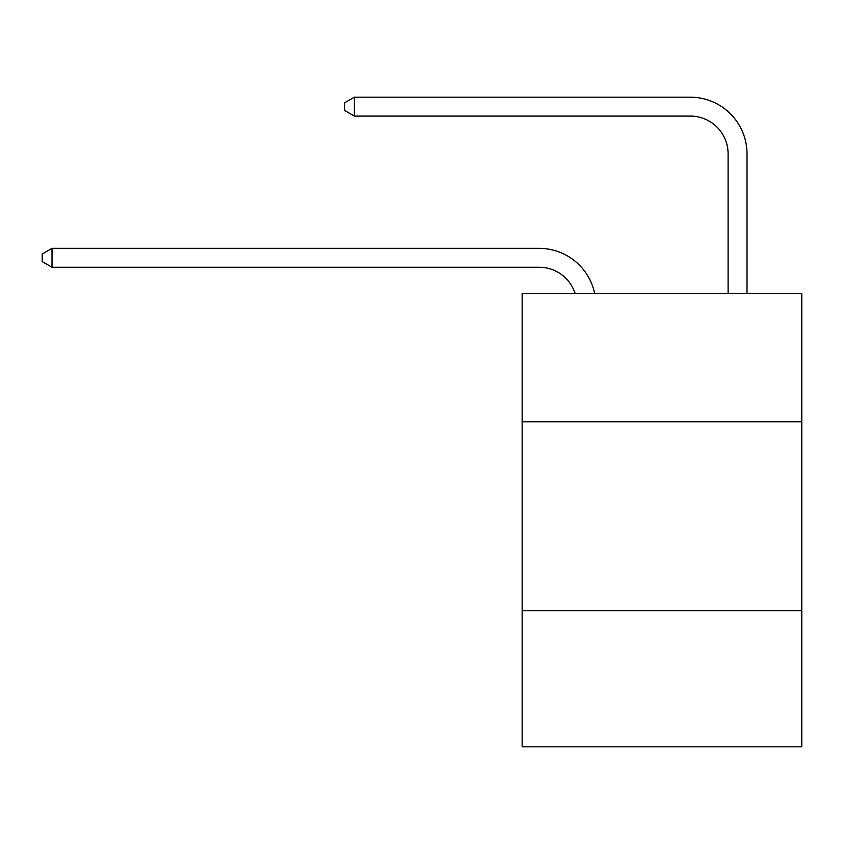 <?xml version="1.0" encoding="UTF-8"?>
<svg xmlns="http://www.w3.org/2000/svg" width="844" height="844" viewBox="0 0 844 844"><rect width="100%" height="100%" fill="white"/><g stroke="black" fill="none" stroke-linecap="round" stroke-linejoin="round"><path stroke-width="1.27" d="M801.8 421.81L801.8 293.322L522.151 293.322L522.151 421.81L801.8 421.81L801.8 746.813L522.151 746.813L522.151 421.81M801.8 610.771L522.151 610.771M728.108 293.322L728.108 153.872A37.79 37.79 55.8 0 0 690.318 116.082L354.353 116.082L344.531 110.416L344.531 102.852L354.353 97.187L690.318 97.187A56.685 56.685 -124.2 0 1 747.003 153.872L747.003 293.322M728.108 153.872A37.79 37.79 55.8 0 0 690.318 116.082A37.79 37.79 55.8 0 1 728.108 153.872A37.79 37.79 55.8 0 0 690.318 116.082A37.79 37.79 55.8 0 1 728.108 153.872A37.79 37.79 55.8 0 0 690.318 116.082A37.79 37.79 55.8 0 1 728.108 153.872A37.79 37.79 55.8 0 0 690.318 116.082A37.79 37.79 55.8 0 1 728.108 153.872A37.79 37.79 55.8 0 0 690.318 116.082A37.79 37.79 55.8 0 1 728.108 153.872A37.79 37.79 55.8 0 0 690.318 116.082M575.081 293.322A37.79 37.79 -37 0 0 539.147 267.242L52.022 267.242L42.2 261.577L42.2 254.023L52.022 248.347L539.147 248.347A56.685 56.685 143 0 1 594.619 293.322M52.022 248.347L52.022 267.242M354.353 116.082L354.353 97.187L690.318 97.187"/></g></svg>
